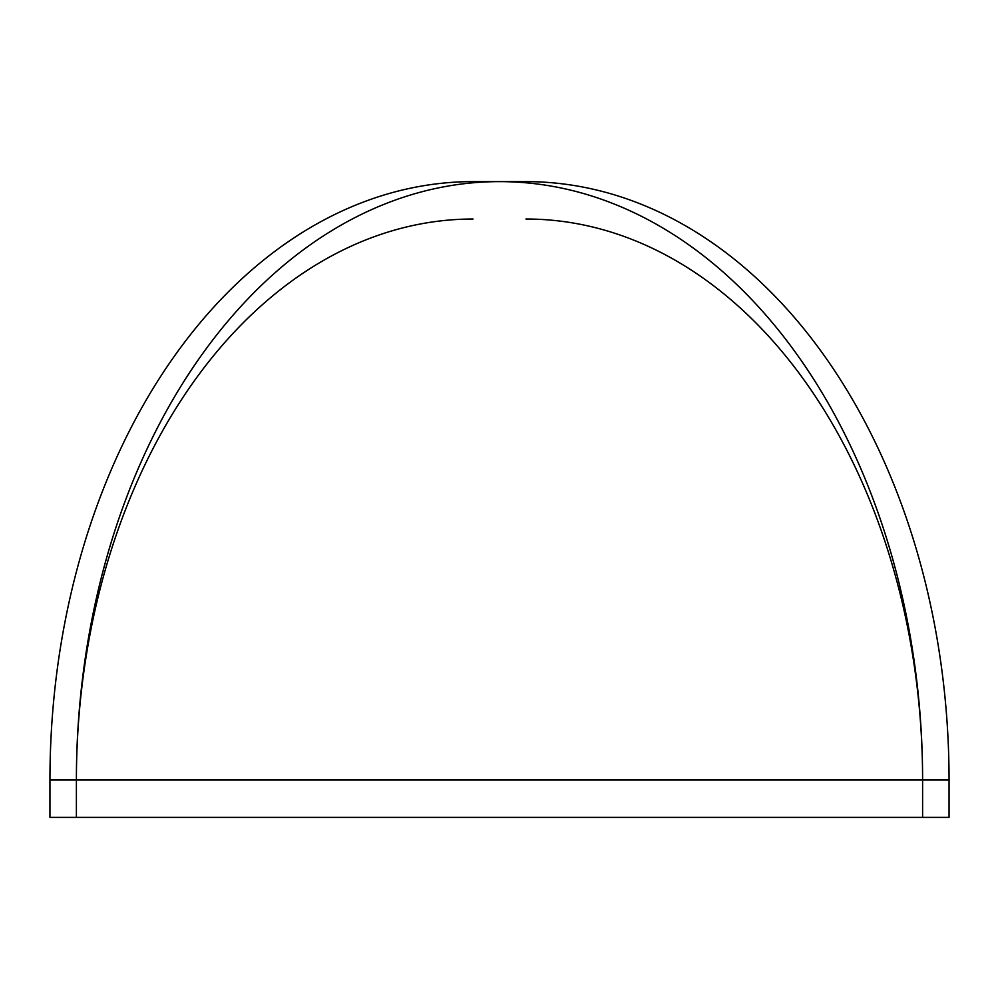<?xml version="1.0" encoding="UTF-8"?>
<svg xmlns="http://www.w3.org/2000/svg" width="999" height="999" viewBox="0 0 999 999"><rect width="100%" height="100%" fill="white"/><g stroke="black" fill="none" stroke-linecap="round" stroke-linejoin="round"><path stroke-width="1.5" d="M76.399 817.382L49.95 817.382L49.95 779.982A598.364 423.101 -90 0 1 473.051 181.618L525.949 181.618A598.364 423.101 90 0 1 949.05 779.982L949.05 817.382L76.399 817.382L76.399 779.982L922.601 779.982A560.963 396.665 -90 0 0 525.949 219.018M473.051 219.018A560.963 396.665 90 0 0 76.399 779.982A598.364 423.101 90 0 1 499.5 181.618A598.364 423.101 90 0 1 922.601 779.982L949.05 779.982M922.601 817.382L922.601 779.982M49.95 779.982L76.399 779.982"/></g></svg>
